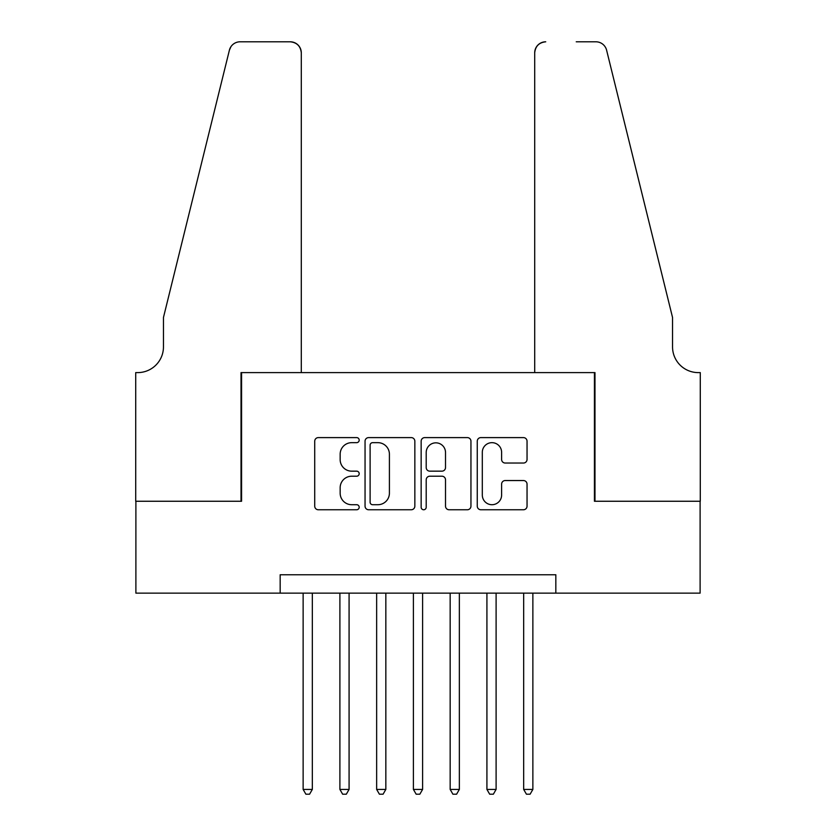 <?xml version="1.0" encoding="UTF-8"?>
<svg xmlns="http://www.w3.org/2000/svg" width="836" height="836" viewBox="0 0 836 836"><rect width="100%" height="100%" fill="white"/><g stroke="black" fill="none" stroke-linecap="round" stroke-linejoin="round"><path stroke-width="1.25" d="M359.187 440.133A2.529 2.529 0 0 0 356.669 437.604L318.328 437.604A3.605 3.605 0 0 0 314.723 441.22L314.723 506.156A3.605 3.605 0 0 0 318.328 509.761L356.669 509.761A2.529 2.529 0 0 0 359.187 507.243A2.529 2.529 0 0 0 356.669 504.714L351.705 504.714A11.547 11.547 0 0 1 340.158 493.167L340.158 487.754A11.547 11.547 0 0 1 351.705 476.206L356.669 476.206A2.529 2.529 0 0 0 359.187 473.688A2.529 2.529 0 0 0 356.669 471.159L351.705 471.159A11.547 11.547 0 0 1 340.158 459.612L340.158 454.199A11.547 11.547 0 0 1 351.705 442.662L356.669 442.662A2.529 2.529 0 0 0 359.187 440.133M523.44 463.039A3.605 3.605 0 0 0 527.046 459.434L527.046 441.22A3.605 3.605 0 0 0 523.44 437.604L480.867 437.604A3.605 3.605 0 0 0 477.262 441.22L477.262 506.156A3.605 3.605 0 0 0 480.867 509.761L523.44 509.761A3.605 3.605 0 0 0 527.046 506.156L527.046 484.148A3.605 3.605 0 0 0 523.44 480.543L505.216 480.543A3.605 3.605 0 0 0 501.61 484.148L501.61 495.058A9.656 9.656 0 0 1 491.965 504.714A9.656 9.656 0 0 1 482.309 495.058L482.309 452.307A9.656 9.656 0 0 1 491.965 442.662A9.656 9.656 0 0 1 501.61 452.307L501.61 459.434A3.605 3.605 0 0 0 505.216 463.039L523.44 463.039M280.165 593.142L135.892 593.142L135.892 501.255L241.573 501.255L241.573 372.605L594.427 372.605L594.427 501.255L700.108 501.255L700.108 593.142L555.835 593.142L555.835 574.76L280.165 574.76L280.165 593.142L555.835 593.142M414.844 441.22A3.605 3.605 0 0 0 411.239 437.604L368.666 437.604A3.605 3.605 0 0 0 365.05 441.22L365.05 506.156A3.605 3.605 0 0 0 368.666 509.761L411.239 509.761A3.605 3.605 0 0 0 414.844 506.156L414.844 441.22M424.761 437.604L467.334 437.604A3.605 3.605 0 0 1 470.95 441.22L470.95 506.156A3.605 3.605 0 0 1 467.334 509.761L449.12 509.761A3.605 3.605 0 0 1 445.515 506.156L445.515 479.822A3.605 3.605 0 0 0 441.899 476.206L429.819 476.206A3.605 3.605 0 0 0 426.203 479.822L426.203 507.243A2.529 2.529 0 0 1 423.685 509.761A2.529 2.529 0 0 1 421.156 507.243L421.156 441.22A3.605 3.605 0 0 1 424.761 437.604M372.626 442.662A2.529 2.529 0 0 0 370.108 445.18L370.108 502.185A2.529 2.529 0 0 0 372.626 504.714L377.862 504.714A11.547 11.547 0 0 0 389.409 493.167L389.409 454.199A11.547 11.547 0 0 0 377.862 442.662L372.626 442.662M445.515 452.485A9.656 9.656 0 0 0 435.859 442.84A9.656 9.656 0 0 0 426.203 452.485L426.203 467.554A3.605 3.605 0 0 0 429.819 471.159L441.899 471.159A3.605 3.605 0 0 0 445.515 467.554L445.515 452.485M303.134 593.142L303.134 789.424L312.33 789.424L312.33 593.142M312.33 789.424L309.571 794.2L305.892 794.2L303.134 789.424M301.294 372.605L301.294 52.825A11.025 11.025 0 0 0 290.27 41.8L240.099 41.8A11.025 11.025 0 0 0 229.398 50.181L163.459 317.471L163.459 346.877A25.728 25.728 0 0 1 137.731 372.605L135.714 372.605L135.714 501.255L241.019 501.255L241.019 372.605L301.294 372.605L301.294 52.825C300.594 46.179 296.926 42.5 290.27 41.8L259.766 41.8M229.398 50.181C232.199 44.141 232.199 44.141 229.398 50.181L230.945 46.68M163.459 346.877A25.728 25.728 0 0 1 137.731 372.605M534.706 372.605L534.706 52.825L534.706 372.605L594.981 372.605L594.981 501.255L700.286 501.255L700.286 372.605L698.269 372.605A25.728 25.728 0 0 1 672.541 346.877A25.728 25.728 0 0 0 698.269 372.605M652.32 235.512L606.602 50.181L672.541 317.471L672.541 346.877M576.234 41.8L595.901 41.8A11.025 11.025 0 0 1 606.602 50.181C603.801 44.141 603.801 44.141 606.602 50.181C603.801 44.141 603.801 44.141 606.602 50.181M545.73 41.8A11.025 11.025 0 0 0 534.706 52.825C535.406 46.179 539.074 42.5 545.73 41.8M339.897 593.142L339.897 789.424L349.082 789.424L349.082 593.142M349.082 789.424L346.323 794.2L342.645 794.2L339.897 789.424M376.649 593.142L376.649 789.424L385.835 789.424L385.835 593.142M385.835 789.424L383.087 794.2L379.408 794.2L376.649 789.424M413.402 593.142L413.402 789.424L422.598 789.424L422.598 593.142M422.598 789.424L419.839 794.2L416.161 794.2L413.402 789.424M450.165 593.142L450.165 789.424L459.351 789.424L459.351 593.142M459.351 789.424L456.592 794.2L452.913 794.2L450.165 789.424M486.918 593.142L486.918 789.424L496.103 789.424L496.103 593.142M496.103 789.424L493.355 794.2L489.677 794.2L486.918 789.424M523.67 593.142L523.67 789.424L532.866 789.424L532.866 593.142M532.866 789.424L530.108 794.2L526.429 794.2L523.67 789.424"/></g></svg>
